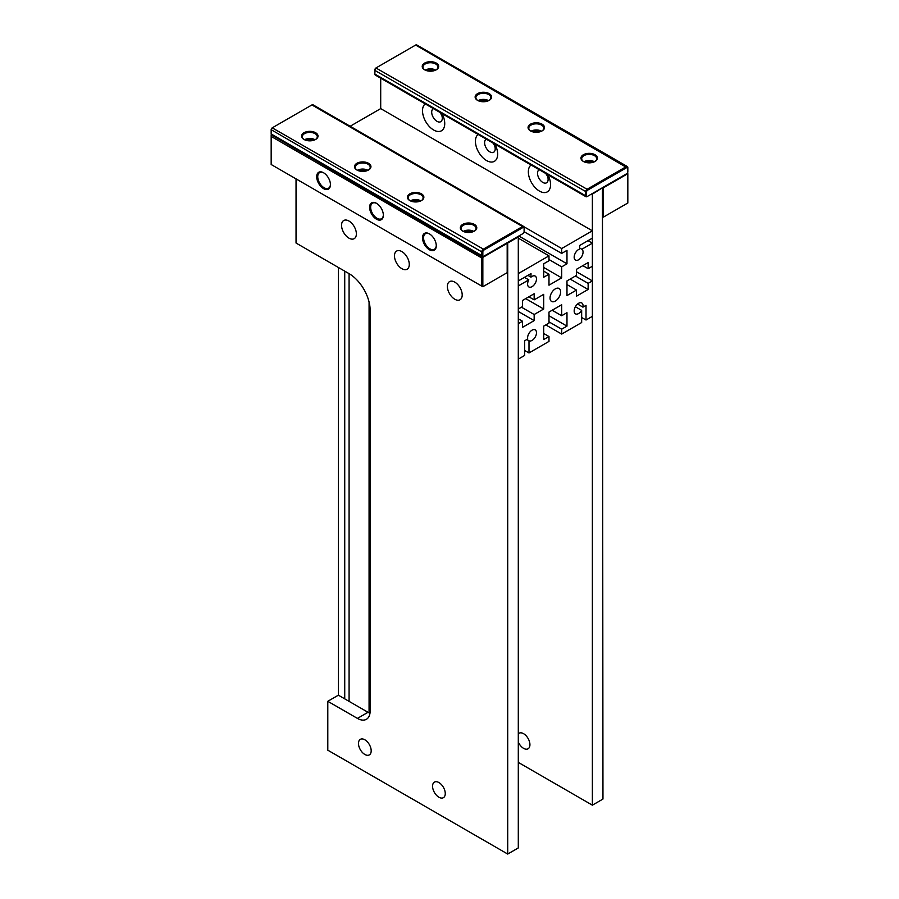 <?xml version="1.0" encoding="UTF-8"?>
<svg xmlns="http://www.w3.org/2000/svg" width="899" height="899" viewBox="0 0 899 899"><rect width="100%" height="100%" fill="white"/><g stroke="black" fill="none" stroke-linecap="round" stroke-linejoin="round"><path stroke-width="1.35" d="M527.904 275.364L530.994 277.15L530.994 273.577L518.296 280.915L518.296 273.577L548.986 255.855L548.986 260.744L543.693 263.8L543.693 277.252L548.986 274.195L548.986 285.185L561.684 277.858L561.684 266.857L566.977 263.8L566.977 250.36L561.684 253.417L561.684 248.529L592.374 230.807L592.374 238.145L579.675 245.472L579.675 249.045A6.282 3.63 120 0 0 574.742 254.361A6.282 3.63 120 0 0 575.472 260.081A6.282 3.63 120 0 0 581.709 256.53A6.282 3.63 120 0 0 581.844 249.248L592.374 243.168L592.374 266.25L588.137 268.689L588.137 262.587L576.495 269.307L576.495 275.409L566.977 280.915L566.977 295.58L576.495 290.074L576.495 296.187L588.137 289.467L570.146 279.083M588.137 289.467L588.137 283.354L575.439 276.027M588.137 283.354L592.374 280.915L576.495 271.745M581.664 317.504L586.024 320.022L592.374 316.347L592.374 280.915M586.024 320.022L586.024 305.357L582.934 307.143L577.551 304.031M582.934 307.143A6.282 3.63 120 0 0 581.754 302.963A6.282 3.63 120 0 0 575.472 306.593A6.282 3.63 120 0 0 575.472 313.852A6.282 3.63 120 0 0 581.664 310.38L575.382 306.75M543.693 333.462L548.986 336.518L543.693 339.575L543.693 326.123L548.986 323.078L548.986 312.077L561.684 304.739L561.684 315.74L566.977 312.683L566.977 326.123L561.684 329.18L561.684 334.068L581.664 322.539L581.664 310.38M561.684 334.068L545.805 324.91M561.684 329.18L548.986 321.853M566.977 326.123L548.986 315.74M561.684 315.74L552.155 310.245M548.986 336.518L548.986 341.406L528.994 352.947L524.645 350.43M528.994 352.947L528.994 340.788L526.825 339.53M528.87 296.805L534.163 299.85L543.693 294.355L543.693 309.02L534.163 314.515L534.163 320.628L522.521 327.348L522.521 321.235L518.296 323.685L518.296 359.128L524.645 355.453L524.645 340.788L527.735 339.013A6.282 3.63 -60 0 1 529.871 332.079A6.282 3.63 -60 0 1 535.186 329.854A6.282 3.63 -60 0 1 535.231 337.035A6.282 3.63 -60 0 1 528.994 340.788M522.521 321.235L518.296 318.797M534.163 320.628L518.296 311.459M534.163 314.515L521.465 307.188M543.693 309.02L525.701 298.637M534.163 299.85L534.163 293.748L522.521 300.468L522.521 306.57L518.296 309.02L518.296 285.938L528.814 279.87L524.465 277.353M530.994 277.15A6.282 3.63 -60 0 1 535.186 276.083A6.282 3.63 -60 0 1 535.186 283.342A6.282 3.63 -60 0 1 528.904 286.972A6.282 3.63 -60 0 1 528.814 279.87M548.986 255.855L518.296 238.145M548.986 274.195L543.693 271.138M561.684 277.858L543.693 267.475M561.684 266.857L548.986 259.53M566.977 263.8L518.824 235.999M561.684 253.417L524.106 231.728L524.106 228.054A1.495 0.865 120 0 0 523.049 227.447L483.898 250.057A1.495 0.865 120 0 0 482.842 251.889L482.842 255.552A1.495 0.865 120 0 0 483.898 256.17L523.049 233.56A1.495 0.865 120 0 0 524.106 231.728M561.684 248.529L523.96 226.75M350.149 126.253L380.704 108.61L592.374 230.807M581.844 249.248L579.675 247.989M592.374 243.168L588.013 240.662M588.137 268.689L582.844 265.632M576.495 290.074L566.977 284.578M555.335 288.86A7.484 4.315 -60 0 1 559.077 288.489A7.484 4.315 -60 0 1 559.077 297.131A7.484 4.315 -60 0 1 551.593 301.446A7.484 4.315 -60 0 1 550.446 295.445A7.484 4.315 -60 0 1 555.335 288.86M369.073 301.997L369.073 712.851M349.082 273.656L349.082 701.366M344.733 271.138L344.733 698.849M338.372 267.475L338.372 695.185L368.006 712.289A17.958 10.372 -120 0 0 369.972 713.255M507.71 854.05L518.296 847.937L518.296 236.92L507.71 243.033L507.71 854.05L327.798 750.182L327.798 701.299L357.431 718.402A17.958 10.372 -120 0 0 366.41 719.29A17.958 10.372 -120 0 0 370.13 711.075L370.13 310.245A29.937 17.283 -120 0 0 348.958 273.577L296.041 243.033L296.041 178.879M327.798 701.299L338.372 695.185M364.837 739.787A8.979 5.18 60 0 1 370.703 747.698A8.979 5.18 60 0 1 369.32 754.902A8.979 5.18 60 0 1 360.342 749.71A8.979 5.18 60 0 1 360.342 739.349A8.979 5.18 60 0 1 364.837 739.787M438.914 782.557A8.979 5.18 60 0 1 444.78 790.479A8.979 5.18 60 0 1 443.409 797.671A8.979 5.18 60 0 1 434.431 792.491A8.979 5.18 60 0 1 434.431 782.119A8.979 5.18 60 0 1 438.914 782.557M348.958 221.03A10.473 6.046 60 0 1 355.802 230.268A10.473 6.046 60 0 1 354.195 238.662A10.473 6.046 60 0 1 343.721 232.616A10.473 6.046 60 0 1 343.721 220.513A10.473 6.046 60 0 1 348.958 221.03M401.875 251.585A10.473 6.046 60 0 1 408.719 260.811A10.473 6.046 60 0 1 407.112 269.217A10.473 6.046 60 0 1 396.639 263.16A10.473 6.046 60 0 1 396.639 251.068A10.473 6.046 60 0 1 401.875 251.585M454.793 282.14A10.473 6.046 60 0 1 461.637 291.366A10.473 6.046 60 0 1 460.03 299.76A10.473 6.046 60 0 1 449.556 293.715A10.473 6.046 60 0 1 449.556 281.612A10.473 6.046 60 0 1 454.793 282.14M602.959 187.43L592.374 194.15L592.374 805.167L602.959 799.054L602.431 187.734M592.374 805.167L518.296 762.397M380.704 78.202L380.704 108.61M518.296 733.91A8.979 5.18 60 0 1 519.094 733.236A8.979 5.18 60 0 1 523.578 733.685A8.979 5.18 60 0 1 529.444 741.596A8.979 5.18 60 0 1 528.073 748.788A8.979 5.18 60 0 1 518.296 742.012M442.016 113.6A15.71 9.069 60 0 1 441.297 130.872A15.71 9.069 60 0 1 425.957 122.017A15.71 9.069 60 0 1 425.227 103.913M494.933 144.155A15.71 9.069 60 0 1 494.214 161.427A15.71 9.069 60 0 1 478.875 152.572A15.71 9.069 60 0 1 478.144 134.457M547.851 174.698A15.71 9.069 60 0 1 547.131 191.97A15.71 9.069 60 0 1 531.792 183.115A15.71 9.069 60 0 1 531.062 165.011M440.072 112.476A7.484 4.315 -120 0 0 441.578 114.836M492.989 143.031A7.484 4.315 -120 0 0 494.495 145.38M545.907 173.574A7.484 4.315 -120 0 0 547.412 175.934M546.367 173.844A7.484 4.315 60 0 1 546.558 182.8A7.484 4.315 60 0 1 539.074 178.485A7.484 4.315 60 0 1 539.074 169.844A7.484 4.315 60 0 1 539.265 169.742M493.461 143.301A7.484 4.315 60 0 1 493.641 152.257A7.484 4.315 60 0 1 486.157 147.93A7.484 4.315 60 0 1 486.157 139.289A7.484 4.315 60 0 1 486.348 139.188M440.544 112.746A7.484 4.315 60 0 1 440.724 121.702A7.484 4.315 60 0 1 433.239 117.376A7.484 4.315 60 0 1 433.239 108.745A7.484 4.315 60 0 1 433.43 108.644M524.106 228.054L524.106 227.447A2.248 1.292 120 0 0 523.645 226.424L313.043 104.835A2.248 1.292 120 0 0 311.919 104.936L272.757 127.546A2.248 1.292 120 0 0 271.172 130.299L271.172 133.962A2.248 1.292 120 0 0 271.644 134.996L482.246 256.586A2.248 1.292 120 0 0 483.37 256.473L483.898 256.17M482.842 255.552L481.774 255.552L481.774 251.889L271.172 129.692A1.495 0.865 120 0 1 272.228 127.849L483.37 249.135L522.521 226.537L311.919 104.936M304.559 139.772A8.237 4.753 180 0 1 315.043 139.772M357.476 170.316A8.237 4.753 180 0 1 367.961 170.316A7.484 4.315 180 0 0 357.454 170.304M420.901 200.859A7.484 4.315 180 0 0 410.371 200.859A8.237 4.753 180 0 1 420.867 200.87M463.311 231.425A8.237 4.753 180 0 1 473.784 231.425M303.986 132.737A8.237 4.753 180 0 1 315.628 132.737A8.237 4.753 180 0 1 315.628 139.457A8.237 4.753 180 0 1 303.986 139.457A8.237 4.753 180 0 1 303.986 132.737M356.903 163.292A8.237 4.753 180 0 1 368.534 163.292A8.237 4.753 180 0 1 368.534 170.012A8.237 4.753 180 0 1 356.903 170.012A8.237 4.753 180 0 1 356.903 163.292M409.809 193.847A8.237 4.753 180 0 1 421.451 193.847A8.237 4.753 180 0 1 421.451 200.567A8.237 4.753 180 0 1 409.809 200.567A8.237 4.753 180 0 1 409.809 193.847M462.727 224.39A8.237 4.753 180 0 1 474.369 224.39A8.237 4.753 180 0 1 474.369 231.11A8.237 4.753 180 0 1 462.727 231.11A8.237 4.753 180 0 1 462.727 224.39M523.645 226.424A2.248 1.292 120 0 0 522.521 226.537L523.049 227.447M271.172 133.962L481.774 255.552A2.248 1.292 120 0 0 482.246 256.586M483.898 250.057L483.37 249.135A2.248 1.292 120 0 0 481.774 251.889L482.842 251.889M304.536 139.75A7.484 4.315 180 0 1 315.066 139.75M304.255 139.615A7.484 4.315 180 0 1 302.322 136.715A7.484 4.315 180 0 1 304.514 133.659A7.484 4.315 180 0 1 312.661 132.726A7.484 4.315 180 0 1 317.291 136.715A7.484 4.315 180 0 1 315.347 139.615M357.173 170.169A7.484 4.315 180 0 1 355.24 167.259A7.484 4.315 180 0 1 357.431 164.214A7.484 4.315 180 0 1 365.578 163.27A7.484 4.315 180 0 1 370.197 167.259A7.484 4.315 180 0 1 368.264 170.169M410.09 200.713A7.484 4.315 180 0 1 408.146 197.814A7.484 4.315 180 0 1 410.337 194.757A7.484 4.315 180 0 1 418.496 193.824A7.484 4.315 180 0 1 423.114 197.814A7.484 4.315 180 0 1 421.182 200.713M463.277 231.403A7.484 4.315 180 0 1 473.818 231.403M463.007 231.268A7.484 4.315 180 0 1 461.063 228.368A7.484 4.315 180 0 1 463.255 225.312A7.484 4.315 180 0 1 471.413 224.368A7.484 4.315 180 0 1 476.032 228.368A7.484 4.315 180 0 1 474.088 231.268M271.577 134.951L482.842 257.384L507.182 243.337L507.182 272.667L482.842 286.714L481.774 286.107L481.774 258.002L271.172 136.412L271.172 164.517L481.774 286.107M481.774 258.002L482.842 257.384L482.842 286.714M419.855 201.286A7.035 4.057 0 0 0 411.416 201.286M314.021 140.188A7.035 4.057 0 0 0 305.581 140.188M366.938 170.731A7.035 4.057 0 0 0 358.499 170.731M472.762 231.841A7.035 4.057 0 0 0 464.334 231.841M316.684 176.732A9.732 5.619 60 0 1 323.561 172.765A9.732 5.619 60 0 1 330.439 184.677A9.732 5.619 60 0 1 323.561 188.644A9.732 5.619 60 0 1 316.684 176.732M369.601 207.287A9.732 5.619 60 0 1 376.479 203.309A9.732 5.619 60 0 1 383.356 215.232A9.732 5.619 60 0 1 376.479 219.199A9.732 5.619 60 0 1 369.601 207.287M422.508 237.83A9.732 5.619 60 0 1 429.396 233.864A9.732 5.619 60 0 1 436.273 245.775A9.732 5.619 60 0 1 429.396 249.753A9.732 5.619 60 0 1 422.508 237.83M330.439 184.362A8.979 5.18 60 0 1 328.584 188.183A8.979 5.18 60 0 1 321.662 185.767A8.979 5.18 60 0 1 317.74 176.732A8.979 5.18 60 0 1 319.594 172.619A8.979 5.18 60 0 1 323.831 172.923M383.345 214.917A8.979 5.18 60 0 1 381.491 218.727A8.979 5.18 60 0 1 374.58 216.322A8.979 5.18 60 0 1 370.658 207.287A8.979 5.18 60 0 1 372.512 203.174A8.979 5.18 60 0 1 376.748 203.477M436.262 245.461A8.979 5.18 60 0 1 434.408 249.281A8.979 5.18 60 0 1 427.486 246.877A8.979 5.18 60 0 1 423.575 237.83A8.979 5.18 60 0 1 425.429 233.729A8.979 5.18 60 0 1 429.666 234.021M271.172 136.412L271.172 135.187M417.923 201.769A6.282 3.63 0 0 0 413.338 201.769M312.099 140.671A6.282 3.63 0 0 0 307.514 140.671M365.016 171.215A6.282 3.63 0 0 0 360.42 171.215M470.84 232.313A6.282 3.63 0 0 0 466.255 232.313M587.609 196.285L587.081 196.589A2.248 1.292 -60 0 1 585.957 196.701L375.355 75.111A2.248 1.292 -60 0 1 374.894 74.089L374.894 69.807A1.495 0.865 -60 0 1 375.951 67.976L587.081 189.262L626.243 166.652A2.248 1.292 -60 0 1 627.356 166.54A2.248 1.292 -60 0 1 627.828 167.574L627.828 171.844A1.495 0.865 -60 0 1 626.772 173.676L587.609 196.285A1.495 0.865 -60 0 1 586.553 195.679L585.496 195.679L585.496 192.015A2.248 1.292 -60 0 1 587.081 189.262L587.609 190.172L626.772 167.574A1.495 0.865 -60 0 1 627.828 168.18M587.609 190.172A1.495 0.865 -60 0 0 586.553 192.015L586.553 195.679M583.957 161.764A8.237 4.753 180 0 1 594.441 161.764A7.484 4.315 180 0 0 583.934 161.753M531.039 131.209A8.237 4.753 180 0 1 541.524 131.209A7.484 4.315 180 0 0 531.017 131.198M478.133 100.666A8.237 4.753 180 0 1 488.607 100.666M425.216 70.111A8.237 4.753 180 0 1 435.689 70.111M595.014 161.46A8.237 4.753 180 0 1 583.372 161.46A8.237 4.753 180 0 1 583.372 154.74A8.237 4.753 180 0 1 595.014 154.74A8.237 4.753 180 0 1 595.014 161.46L595.014 161.46M542.097 130.906A8.237 4.753 180 0 1 530.466 130.906A8.237 4.753 180 0 1 530.466 124.186A8.237 4.753 180 0 1 542.097 124.186A8.237 4.753 180 0 1 542.097 130.906L542.097 130.906M489.191 100.362A8.237 4.753 180 0 1 477.549 100.362A8.237 4.753 180 0 1 477.549 93.642A8.237 4.753 180 0 1 489.191 93.642A8.237 4.753 180 0 1 489.191 100.362L489.191 100.362M436.273 69.807A8.237 4.753 180 0 1 424.631 69.807A8.237 4.753 180 0 1 424.631 63.087A8.237 4.753 180 0 1 436.273 63.087A8.237 4.753 180 0 1 436.273 69.807L436.273 69.807M627.356 166.54L416.754 44.95A2.248 1.292 -60 0 0 415.63 45.062L376.479 67.672A2.248 1.292 -60 0 0 374.894 70.414L586.553 192.015M585.957 196.701A2.248 1.292 -60 0 1 585.496 195.679L374.894 74.089M583.653 161.606A7.484 4.315 180 0 1 581.709 158.707A7.484 4.315 180 0 1 589.193 154.392A7.484 4.315 180 0 1 596.678 158.707A7.484 4.315 180 0 1 594.745 161.606M530.736 131.063A7.484 4.315 180 0 1 528.803 128.164A7.484 4.315 180 0 1 536.287 123.837A7.484 4.315 180 0 1 543.76 128.164A7.484 4.315 180 0 1 541.827 131.063M478.099 100.654A7.484 4.315 180 0 1 488.629 100.654M477.818 100.508A7.484 4.315 180 0 1 475.886 97.609A7.484 4.315 180 0 1 483.37 93.282A7.484 4.315 180 0 1 490.854 97.609A7.484 4.315 180 0 1 488.91 100.508M425.182 70.1A7.484 4.315 180 0 1 435.723 70.1M424.912 69.965A7.484 4.315 180 0 1 422.968 67.054A7.484 4.315 180 0 1 430.452 62.739A7.484 4.315 180 0 1 437.937 67.054A7.484 4.315 180 0 1 435.993 69.965M627.828 173.676L603.487 187.734L603.487 217.064L627.828 203.005L627.828 173.676L627.199 173.316M487.584 101.081A7.035 4.057 0 0 0 479.145 101.081M593.419 162.18A7.035 4.057 0 0 0 584.979 162.18M540.501 131.625A7.035 4.057 0 0 0 532.062 131.625M434.667 70.527A7.035 4.057 0 0 0 426.238 70.527M485.662 101.565A6.282 3.63 0 0 0 481.077 101.565M591.486 162.663A6.282 3.63 0 0 0 586.901 162.663M538.58 132.108A6.282 3.63 0 0 0 533.984 132.108M432.745 71.01A6.282 3.63 0 0 0 428.16 71.01M357.431 718.402L368.006 712.289M415.63 45.062L626.772 167.574"/></g></svg>
